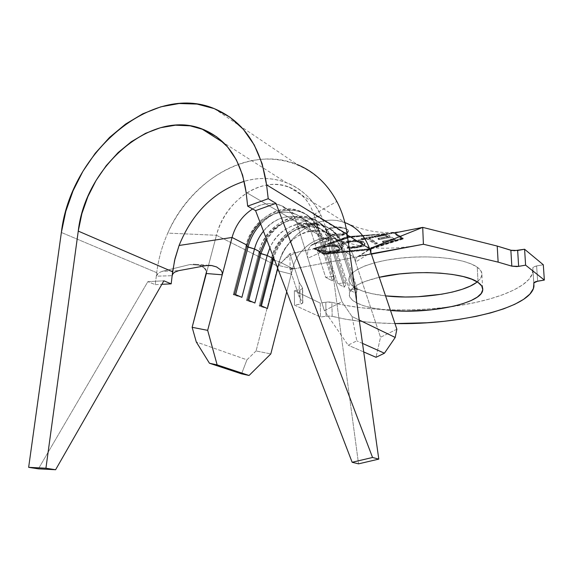 <?xml version="1.0" encoding="UTF-8"?>
<svg xmlns="http://www.w3.org/2000/svg" width="573" height="573" viewBox="0 0 573 573"><rect width="100%" height="100%" fill="white"/><g stroke="black" fill="none" stroke-linecap="round" stroke-linejoin="round"><path stroke-width="0.43" stroke-dasharray="2.87 2.15" d="M327.62 233.304L326.266 231.17C326.596 227.553 342.575 226.127 347.109 229.336L344.33 227.968L340.469 227.13L336.122 226.815L331.953 227.223L328.623 228.362L326.646 229.966L326.295 231.657L327.62 233.304L334.195 234.386L342.561 233.698L345.877 232.767L347.911 231.607L348.348 230.346L347.102 229.1L340.469 227.13L336.122 226.815L331.953 227.223L328.623 228.362L326.646 229.966L326.295 231.657L327.62 233.068L330.392 233.992L334.195 234.386L342.561 233.698L347.911 231.607L348.348 230.346L347.102 229.1L348.377 231.392C348.019 235.016 332.311 236.448 327.62 233.304L326.302 231.922L326.653 230.439L328.644 229.085L336.143 227.545L344.344 228.24L347.109 229.336L348.363 230.733L347.926 232.208L345.891 233.54L338.478 235.037L334.209 234.98L327.62 233.304M477.252 281.916L480.511 278.578L481.922 275.162C482.287 272.361 480.726 269.704 477.245 267.183L478.054 282.432L477.245 267.183C466.443 259.283 434.886 254.985 404.431 257.721C373.94 260.407 350.662 269.439 348.978 278.177C348.269 281.973 350.74 285.39 356.385 288.42L356.75 302.952C351.084 300.044 348.613 296.764 349.329 293.125C351.099 286.937 361.076 281.658 379.262 277.289L365.008 281.443L357.366 284.924L352.159 288.649L349.523 292.459L349.48 296.198L351.944 299.736L356.75 302.952L356.385 288.42L351.593 285.075L349.136 281.386L349.172 277.482L351.793 273.522L356.979 269.647L364.593 266.037L374.377 262.842L385.958 260.221L398.858 258.294L412.51 257.155L426.305 256.876L439.613 257.456L451.839 258.867L462.454 261.037L471.027 263.852L477.245 267.183L480.912 270.864L481.965 274.754L480.439 278.679L476.485 282.496M341.859 221.636L358.748 227.882C365.696 229.909 371.218 231.163 375.315 231.65C384.089 232.889 393.207 232.788 402.676 231.334L395.169 232.817L403.141 238.153L367.938 249.205L323.716 253.603L314.935 248.668L289.938 253.61L290.096 269.582L371.404 254.126L290.096 269.582L299.335 297.194L299.163 282.367L289.938 253.61L290.096 269.582L292.445 268.673L278.636 265.514L276.802 270.477L277.876 266.316L216.451 235.274C224.688 201.008 261.41 175.732 288.957 187.027C300.911 191.769 309.212 200.922 313.861 214.481L341.938 301.72L324.375 310.731L307.88 258.23L325.357 250.208L341.938 301.72L352.015 316.54L356.829 340.849L348.119 345.168L324.375 310.731L297.058 223.764L311.239 232.051C308.088 222.79 302.358 216.623 294.042 213.55C282.238 210.047 270.972 213.142 260.257 222.847C277.275 205.578 304.836 209.926 311.239 232.051L325.672 277.339L332.498 280.935L318.108 236.062L323.401 239.156C320.264 230.038 314.584 223.957 306.369 220.906C290.783 216.881 277.375 222.653 266.151 238.21C280.834 213.564 316.017 213.314 323.401 239.156L337.769 283.707L344.337 287.166L330.012 243.016L335.112 245.996C331.996 237.029 326.374 231.026 318.244 227.997C301.24 221.5 278.958 235.868 273.156 256.46C281.479 223.928 326.366 215.283 335.112 245.996L349.408 289.831L355.74 293.161L341.487 249.721L353.856 256.94C350.762 248.202 345.233 242.336 337.261 239.342C320.021 232.681 297.516 247.751 292.674 268.579L279.452 261.797L277.747 268.415L279.452 261.797C284.416 240.567 307.257 225.139 324.712 231.857C332.784 234.873 338.378 240.825 341.487 249.721L353.856 256.94C350.024 246.469 343.034 240.223 332.877 238.203C316.26 234.994 297.165 249.649 292.674 268.579L279.452 261.797L274.668 260.4L279.452 261.797C286.407 228.505 332.526 218.442 341.487 249.721L343.206 246.275C339.725 236.341 333.493 229.666 324.511 226.249C305.359 218.771 280.218 234.937 273.787 258.094C282.926 221.744 333.25 211.838 343.206 246.275L341.487 249.721L355.74 293.161L357.566 289.888L343.206 246.275L341.393 245.201C331.18 209.811 279.158 221.429 271.301 258.989L272.641 258.301L271.301 258.989L259.182 305.882L271.301 258.989C276.952 234.901 302.909 217.382 322.671 225.132C331.667 228.555 337.905 235.245 341.393 245.201L343.206 246.275L357.566 289.888L355.74 293.161L349.408 289.831L355.761 288.928L341.393 245.201L335.112 245.996L341.393 245.201L355.761 288.928L357.566 289.888L355.761 288.928L349.408 289.831L335.112 245.996L330.012 243.016C321.947 214.682 281.715 218.922 269.883 247.93C277.704 230.06 297.716 219.151 313.073 224.91C321.238 227.947 326.882 233.985 330.012 243.016L331.703 239.471C328.2 229.379 321.904 222.618 312.822 219.173C294.672 214.474 279.316 221.336 266.746 239.75C282.568 211.172 323.158 209.926 331.703 239.471L330.012 243.016L344.337 287.166L346.135 283.793L331.703 239.471L329.819 238.361C319.562 202.398 266.896 214.417 258.846 252.621L260.135 251.876L258.846 252.621L246.447 300.338L258.846 252.621C264.626 228.118 290.934 210.212 310.917 218.019C320.013 221.465 326.316 228.247 329.819 238.361L331.703 239.471L346.135 283.793L344.337 287.166L337.769 283.707L344.266 282.797L329.819 238.361L323.401 239.156L329.819 238.361L344.266 282.797L346.135 283.793L344.266 282.797L337.769 283.707L323.401 239.156L318.108 236.062C311.175 211.938 279.524 209.854 263.458 231.184C274.66 218.363 287.173 213.872 301.004 217.704C309.262 220.763 314.964 226.887 318.108 236.062L319.763 232.409C316.239 222.159 309.886 215.305 300.703 211.831C286.443 207.612 273.113 211.688 260.722 224.057C279.431 202.849 312.249 206.638 319.763 232.409L318.108 236.062L332.498 280.935L334.267 277.468L319.763 232.409L317.807 231.256C307.508 194.713 254.176 207.154 245.924 246.018L247.164 245.223L245.924 246.018L233.247 294.586L245.924 246.018C251.848 221.078 278.507 202.778 298.719 210.635C307.923 214.109 314.283 220.977 317.807 231.256L319.763 232.409L334.267 277.468L332.498 280.935L325.672 277.339L332.326 276.43L317.807 231.256L311.239 232.051L317.807 231.256L332.326 276.43L334.267 277.468L332.326 276.43L325.672 277.339L311.239 232.051L297.058 223.764L307.88 258.23L307.522 252.958L308.718 248.675L310.58 245.767L330.779 236.119L344.437 234.658L325.464 241.312L312.808 244.32L325.464 241.312L327.534 241.663L328.974 244.621L328.436 240.61C327.183 231.499 324.712 223.105 321.023 215.434L297.058 223.764L321.023 215.434C306.834 185.387 274.689 172.237 244.248 181.312C258.774 177.229 272.705 177.609 286.042 182.465L223.842 142.921M347.747 240.904L357.631 240.237L363.74 241.734L363.762 242.551L363.74 241.734L364.929 243.525L364.514 245.108L364.492 244.299L357.76 246.934L357.781 247.737L357.76 246.934L347.116 247.522L347.131 248.324L347.116 247.522L348.119 246.877L348.14 247.679L348.119 246.877L356.743 246.426L356.764 247.228L356.743 246.426C360.116 245.781 362.072 244.843 362.602 243.597L361.67 242.214L361.692 243.024L361.67 242.214L354.293 240.896L348.678 241.477L348.699 242.286L348.678 241.477L344.359 242.859L346.25 242.093L354.293 240.896L344.359 242.859L343.105 243.905L343.127 244.714L343.105 243.905L340.935 243.869L340.949 244.685L343.127 244.714L348.699 242.286C354.021 241.319 358.354 241.57 361.692 243.024L362.623 244.413C362.093 245.652 360.138 246.591 356.764 247.228L348.14 247.679L347.131 248.324L357.781 247.737L364.514 245.108L364.951 244.334L363.762 242.551C359.608 240.775 354.279 240.495 347.768 241.706L347.747 240.904L347.768 241.706C344.165 242.393 341.895 243.389 340.949 244.685L341.221 243.475L334.446 244.814L339.56 245.803L341.193 246.655L341.895 247.701L341.078 249.133L338.736 250.387L334.267 251.49L326.76 251.912L322.714 251.432L318.96 249.828L318.524 249.191L318.939 247.88L315.673 248.524L324.132 253.28L367.537 248.961L402.067 238.117L394.382 232.975L387.441 234.35L395.234 239.45L383.444 241.749L382.542 241.176L392.269 239.278L388.702 236.95L378.939 238.877L378.03 238.296L387.806 236.37L385.343 234.765L369.234 237.945L377.213 242.952L375.122 243.36L367.128 238.361L357.631 240.237L363.232 241.455L364.901 242.981L364.736 243.976L363.461 245.108L359.959 246.44L352.538 247.6L347.116 247.522L348.119 246.877L352.517 246.949L358.326 246.068L361.85 244.592L362.623 243.375L362.351 242.773L358.619 241.197L354.293 240.896L344.359 242.859L343.105 243.905L340.935 243.869L343.736 242.028L347.747 240.904L343.27 242.221L341.221 243.475L334.446 244.814L326.202 245.588L318.939 247.88L314.419 248.431L347.739 236.864L394.382 232.975L374.105 236.09L375.029 236.527L385.343 234.765L369.234 237.945L373.446 236.814L372.529 236.363L361.169 238.461L362.093 239.013L367.128 238.361L357.631 240.237L353.19 240.194M288.957 187.027L345.791 222.926C319.698 212.01 285.218 234.751 277.876 266.316L256.074 350.955L270.814 353.928L256.074 350.955L276.802 270.477L291.263 274.102L286.722 291.815L292.674 268.579L291.263 274.102L292.452 268.673L290.096 269.582L299.335 297.194L299.163 282.367L302.494 287.861L302.68 302.465L299.335 297.194L302.845 302.945L301.541 303.833L294.515 305.137L294.357 290.64L300.037 289.616L300.216 304.156L294.515 305.137L320.508 317.091L320.278 303.117L294.357 290.64L294.515 305.137L320.508 317.091L326.051 316.174L325.801 302.164L320.278 303.117L320.508 317.091L327.606 316.002L332.168 316.31L331.896 302.315C363.017 310.738 410.755 312.256 452.176 306.548C495.86 300.746 531.558 286.514 532.976 271.036L533.807 282.933L532.804 267.734L533.757 266.782L536.622 265.929L537.639 281.171L536.622 265.929L543.304 264.776L536.622 265.929L532.804 267.734M252.621 208.952C261.761 203.465 270.778 202.14 279.681 204.984C288.097 208.071 293.892 214.338 297.058 223.764C291.435 204.54 269.733 197.785 252.621 208.952M394.947 323.559C370.867 323.165 349.938 320.744 332.168 316.31L345.412 319.168L360.116 321.331L375.952 322.785L394.947 323.559M390.521 310.502L372.35 307.995L363.647 305.731L356.75 302.952C364.543 306.77 375.795 309.291 390.521 310.502M393.758 232.688L403.17 238.977L403.141 238.153L395.169 232.817L393.758 232.681L403.17 238.977L367.959 250.007L367.938 249.205L403.141 238.153L403.17 238.977L367.959 250.007L323.731 254.391L313.359 248.582L314.935 248.668L323.716 253.603L323.731 254.391L323.716 253.603L367.938 249.205L367.959 250.007L323.731 254.391L313.359 248.582L323.774 245.437L313.359 248.582L314.935 248.668L289.938 253.61L278.636 265.514L289.938 253.61L299.163 282.367L302.659 288.355L301.362 289.286L294.357 290.64L320.278 303.117L327.355 301.985L330.571 302.064L345.104 305.302L359.765 307.572L375.551 309.105L392.147 309.878L409.208 309.893L426.405 309.141L443.423 307.637L459.911 305.402L475.547 302.472L489.979 298.891L502.872 294.708L513.874 289.995L522.669 284.845L528.936 279.359L532.396 273.658L532.811 267.885L533.807 282.926M513.874 250.759L512.198 250.602M385.565 295.883L371.941 293.691L363.268 291.328L356.385 288.42C363.232 291.965 372.959 294.45 385.565 295.883M393.694 232.695L380.214 234.293L393.694 232.695M375.852 234.515L347.31 236.606L326.173 244.377L347.331 237.43L375.852 234.515L347.31 236.606L347.331 237.43L347.31 236.606L326.173 244.377L347.331 237.43L375.852 234.515M347.682 237.859L346.379 235.209L344.437 234.658L330.779 236.119L328.35 237.43L326.295 240.352L324.984 244.735L325.357 250.208L313.861 214.481L347.274 234.987L313.861 214.481C306.698 192.242 285.433 180.538 263.881 185.623C242.293 190.666 222.768 211.33 216.451 235.274L206.352 273.514L216.451 235.274L277.876 266.316C284.724 237.501 314.176 215.333 339.474 221.071L344.867 222.582M357.387 256.797L359.801 255.859L371.727 248.03L359.801 255.859L371.283 253.76L359.801 255.859L357.387 256.797L355.812 258.573L355.547 262.033L353.856 256.94L355.547 262.033L370.867 252.528L355.547 262.033L380.515 337.268L355.547 262.033L355.812 258.573L357.201 256.933M396.86 329.217L380.515 337.268L376.024 357.294L380.515 337.268L396.86 329.217M256.074 350.955L246.934 359.83L196.288 341.974L246.934 359.83L241.577 373.861L246.934 359.83L256.074 350.955M363.719 351.951L348.119 345.168L363.719 351.951M362.523 343.399L356.829 340.849L362.523 343.399M359.235 320.035L352.015 316.54L359.235 320.035M247.672 299.872L246.447 300.338L248.517 301.24L248.754 300.345L248.517 301.24L254.892 303.024L246.447 300.338L247.672 299.872M259.813 253.116L258.846 252.621L259.813 253.116M234.414 294.071L233.247 294.586L235.388 295.518L235.625 294.608L235.388 295.518L241.899 297.344L233.247 294.586L234.414 294.071M246.834 246.476L245.924 246.018L246.834 246.476M260.457 305.459L259.182 305.882L261.181 306.756L261.41 305.875L261.181 306.756L267.419 308.503L261.181 306.756L259.182 305.882L260.457 305.459M272.325 259.512L271.301 258.989L272.325 259.512M352.015 316.54L341.938 301.72L324.375 310.731L348.119 345.168L356.829 340.849L352.015 316.54M302.68 302.465L302.838 302.952L300.216 304.156L300.037 289.616L302.651 288.369L302.494 287.861L302.68 302.465M326.051 316.174L332.168 316.31L331.896 302.315L325.801 302.164L326.051 316.174M291.263 274.102L292.445 268.673L278.636 265.514L276.802 270.477L291.263 274.102M402.103 238.934L393.257 233.039L347.754 237.688L314.427 248.618L324.146 254.075L367.558 249.764L402.103 238.934L367.558 249.764L367.537 248.961L402.067 238.117L402.103 238.934L402.067 238.117L394.382 232.975L393.25 232.846L402.103 238.934M347.739 236.864L347.754 237.688L393.25 232.846L347.739 236.864L314.427 248.618L347.754 237.688L347.739 236.864M315.673 248.524L324.132 253.28L324.146 254.075L314.427 248.618L315.673 248.524M324.132 253.28L367.537 248.961L367.558 249.764L324.146 254.075L324.132 253.28M387.441 234.35L395.234 239.45L395.263 240.266L386.138 234.307L387.441 234.35M386.123 233.999L374.126 236.692L374.105 236.09L386.123 233.999M374.105 236.09L375.05 237.279L375.029 236.527L374.105 236.09M375.029 236.527L375.05 237.279L384.949 235.317L384.927 234.636L375.029 236.527M384.927 234.636L384.949 235.317L387.835 237.193L387.806 236.37L384.927 234.636M378.03 238.296L387.806 236.37L387.835 237.193L378.051 239.12L378.03 238.296L378.051 239.12L378.961 239.693L378.939 238.877L378.03 238.296M388.702 236.95L378.939 238.877L378.961 239.693L388.73 237.774L388.702 236.95L388.73 237.774L392.297 240.094L392.269 239.278L388.702 236.95M382.542 241.176L392.269 239.278L392.297 240.094L382.571 241.992L382.542 241.176L382.571 241.992L383.473 242.565L383.444 241.749L382.542 241.176M395.234 239.45L383.444 241.749L383.473 242.565L395.263 240.266L395.234 239.45M386.138 234.307L374.126 236.692L375.05 237.279L384.949 235.317L387.835 237.193L378.051 239.12L378.961 239.693L388.73 237.774L392.297 240.094L382.571 241.992L383.473 242.565L395.263 240.266L386.138 234.307M368.797 237.709L368.826 238.49L373.467 237.573L373.446 236.814L368.797 237.709L377.213 242.952L375.122 243.36L366.691 238.117L362.093 239.013L361.169 238.461L372.529 236.363L373.446 236.814L373.467 237.573L372.55 236.993L372.529 236.363L372.55 236.993L361.183 239.249L361.169 238.461L361.183 239.249L362.115 239.822L362.093 239.013L362.115 239.822L366.713 238.912L366.691 238.117L366.713 238.912L375.15 244.177L375.122 243.36L375.15 244.177L377.235 243.769L377.213 242.952L377.235 243.769L368.826 238.49L368.797 237.709M373.467 237.573L368.826 238.49L377.235 243.769L375.15 244.177L366.713 238.912L362.115 239.822L361.183 239.249L372.55 236.993L373.467 237.573M340.949 244.685L341.83 243.783L345.39 242.264L352.066 241.097L360.825 241.477L363.762 242.551L364.922 243.79L364.514 245.108L361.928 246.641L352.56 248.41L347.131 248.324L348.14 247.679L354.716 247.557L359.772 246.447L361.871 245.402L362.645 244.184L360.496 242.472L355.926 241.734L351.686 241.849L346.758 242.744L343.127 244.714L340.949 244.685M334.446 244.814L340.713 246.333L340.727 247.142C336.652 245.402 331.452 245.079 325.127 246.182L329.668 245.043L334.446 244.814M325.12 245.824L325.127 246.182C321.288 246.934 319.089 248.016 318.516 249.42L319.798 251.218L318.502 248.618L318.939 247.88L325.12 245.824M335.255 251.311C329.06 252.399 323.91 252.106 319.784 250.422L319.798 251.218C323.924 252.901 329.081 253.194 335.269 252.106L335.255 251.311L335.269 252.106C339.116 251.361 341.322 250.272 341.895 248.84L340.727 247.142L340.713 246.333L341.873 248.03C341.307 249.47 339.101 250.559 335.255 251.311M325.127 246.182L329.317 245.631L335.885 245.774L340.147 246.841L341.909 248.51L341.1 249.935L335.269 252.106L326.775 252.707L322.728 252.235L319.798 251.218L318.502 249.857L319.225 248.417L321.575 247.135L325.127 246.182M321.833 250.824L327.47 252.056L333.866 251.654L339.023 249.792L339.631 248.646L339.338 248.073L335.885 246.612L329.411 246.318L324.504 247.113L321.338 248.567L320.787 249.728L321.833 250.824L320.794 249.348C321.274 248.238 323.014 247.371 326.008 246.755L325.994 246.139L322.055 247.264L320.787 248.539L321.833 250.824L321.818 250.021C325.135 251.404 329.325 251.654 334.381 250.759L334.396 251.561C329.339 252.449 325.149 252.206 321.833 250.824M334.381 250.759C337.411 250.157 339.152 249.291 339.603 248.159L338.636 246.741L338.65 247.55L339.617 248.961C339.166 250.093 337.425 250.96 334.396 251.561L334.381 250.759L339.008 248.99L339.617 247.837L338.636 246.741L331.294 245.437L325.994 246.139L326.008 246.755C331.151 245.874 335.363 246.139 338.65 247.55L338.636 246.741L337.325 246.175L331.294 245.437L322.055 247.264L320.765 248.653L321.338 249.699L323.029 250.537L327.455 251.261L334.381 250.759M331.294 245.437L322.055 247.264L331.294 245.437M313.861 214.481L336.845 201.481L313.861 214.481M206.352 273.514L206.251 270.871L204.876 268.565L200.428 265.557L195.207 264.26L189.842 264.568L162.159 271.344L158.449 272.949L157.016 274.352L156.293 276.193L156.723 272.669C158.406 259.089 162.087 245.896 167.774 233.104L216.451 235.274L167.774 233.104C183.997 196.933 215.835 168.483 250.258 160.941C284.609 153.528 319.483 168.584 336.845 201.481M220.834 269.969L222.145 272.232L222.245 274.818M214.281 108.634L297.473 164.666C251.103 144.79 190.845 178.984 167.774 233.104C162.087 245.896 158.406 259.089 156.723 272.669L155.269 284.645L156.293 276.193L172.158 275.692L156.293 276.193L158.449 272.949L162.159 271.344L178.883 270.621L162.159 271.344L189.842 264.568L206.266 265.6L189.842 264.568M155.269 284.645L161.858 284.315L155.269 284.645L147.863 281.644L155.269 284.645M347.704 238.024L346.379 235.209L344.437 234.658L325.464 241.312L327.534 241.663L328.974 244.621L347.704 238.024L328.974 244.621L358.555 463.851L328.436 240.61C327.183 231.499 324.712 223.105 321.023 215.434C312.98 199.332 301.319 188.345 286.042 182.465M156.723 272.669L61.368 232.48L156.723 272.669M38.412 468.85L147.863 281.644L163.864 280.813L147.863 281.644L38.412 468.85M246.111 192.327L328.436 240.61L246.111 192.327M204.711 268.386L201.94 266.287L196.826 264.49L193.173 264.167M310.208 246.204L311.812 244.743L329.633 236.484L326.531 239.886M325.357 250.208L307.88 258.23M326.295 240.352L324.984 244.735L324.87 247.479L325.507 242.343M348.978 278.177L349.329 293.125M318.244 227.997L313.073 224.91M324.712 231.857L337.261 239.342M294.042 213.55L279.681 204.984M301.004 217.704L306.369 220.906M533.964 286.085L532.976 271.036M308.009 250.036C300.431 251.031 293.82 253.266 288.176 256.747L283.377 260.522M291.721 268.952C292.23 268.236 293.87 268.028 296.642 268.336M413.993 245.967C400.484 248.016 384.755 248.567 377.786 248.03L365.703 246.762C363.798 246.591 352.438 244.442 342.396 241.247L334.353 238.497M481.922 275.162L482.616 287.968M310.917 218.019L312.822 219.173M298.719 210.635L300.703 211.831M322.671 225.132L324.511 226.249M302.838 302.952L302.651 288.369M357.573 256.683L372.135 247.701M348.377 231.392L348.363 230.912M362.602 243.597L362.623 244.413M364.929 243.525L364.951 244.334M318.516 249.42L318.502 248.618M341.873 248.03L341.895 248.84M320.787 248.539L320.794 249.348M339.603 248.159L339.617 248.961M195.959 264.346L209.209 265.349M312.092 244.585L329.676 236.463"/><path stroke-width="0.86" d="M379.262 277.289C412.775 269.238 464.739 272.168 478.054 282.432L481.728 285.97L482.767 289.702L481.234 293.476L477.252 297.143L471.063 300.581L462.934 303.669L453.214 306.319L430.43 309.972L405.806 311.139L390.521 310.502C430.065 314.111 481.599 303.482 482.731 290.096C483.096 287.402 481.542 284.853 478.054 282.432L471.823 279.244L463.228 276.551L452.577 274.474L440.308 273.135L426.957 272.59L413.112 272.87L399.41 273.973L379.262 277.289M209.209 265.349L211.709 265.543L206.266 265.6L178.883 270.621L174.658 272.182L172.996 273.672L172.158 275.692L171.184 283.85L161.858 284.315L171.184 283.85L172.623 271.774L78.257 231.098L45.926 468.22L55.602 469.738L45.926 468.22L28.65 467.332L38.412 468.85L28.65 467.332L61.368 232.48C70.336 152.855 151.888 82.311 214.281 108.634C243.31 120.889 260.744 146.287 266.574 184.821L262.14 163.72L254.269 145.012L243.332 129.305L229.794 117.064L214.195 108.605L197.112 104.078L179.141 103.52L160.863 106.814L142.835 113.769L125.58 124.083L109.572 137.391L95.24 153.263L82.963 171.227L73.058 190.788L65.788 211.387L61.368 232.48L28.65 467.332L45.926 468.22L78.257 231.098L172.623 271.774L175.037 258.502L179.084 245.473L174.593 260.393L172.158 275.692L172.996 273.672L174.658 272.182L178.883 270.621L206.266 265.6L211.501 265.514L216.558 266.932L220.834 269.969L222.145 272.232L222.245 274.818L232.051 237.466L179.084 245.473C192.399 212.669 214.123 191.282 244.248 181.312C214.123 191.282 192.399 212.669 179.084 245.473L232.051 237.466L247.164 245.223C249.513 236.52 253.875 229.057 260.257 222.847C253.875 229.057 249.513 236.52 247.164 245.223L234.414 294.071L241.899 297.344L254.484 248.983L260.135 251.876L266.151 238.21L260.135 251.876L247.672 299.872L254.892 303.024L267.19 255.501L272.641 258.301L273.156 256.46L260.457 305.459L267.419 308.503L277.747 268.415L267.419 308.503L260.457 305.459L272.641 258.301L267.19 255.501L254.892 303.024L247.672 299.872L260.135 251.876L254.484 248.983L241.899 297.344L234.414 294.071L247.164 245.223L232.051 237.466L207.662 330.349L192.141 327.312L206.352 273.514L222.245 274.818L207.662 330.349L217.138 364.886L249.069 375.48L270.814 353.928L286.722 291.815L270.814 353.928L249.069 375.48L217.138 364.886L209.453 363.239L196.288 341.974L192.141 327.312L206.473 271.86M267.19 255.501L269.883 247.93L267.19 255.501L259.813 253.116L260.865 253.653L248.754 300.345L260.865 253.653L266.746 239.75L260.865 253.653L267.19 255.501M232.051 237.466C235.546 225.132 242.4 215.627 252.621 208.952C242.4 215.627 235.546 225.132 232.051 237.466M254.484 248.983C256.217 242.429 259.211 236.491 263.458 231.184C259.211 236.491 256.217 242.429 254.484 248.983L246.834 246.476L248.023 247.085L235.625 294.608L248.023 247.085C250.365 238.339 254.598 230.668 260.722 224.057C254.598 230.668 250.365 238.339 248.023 247.085L254.484 248.983M512.198 250.602L497.214 246.068L498.138 262.133L511.825 266.151L510.858 250.265L497.214 246.068L498.138 262.133L423.404 244.248L422.716 227.381L497.214 246.068L422.716 227.381L395.169 232.817L393.758 232.681M344.867 222.582C356.65 227.023 364.872 235.718 369.549 248.653L370.867 252.528L370.874 249.255L372.844 247.335L422.716 227.381L423.404 244.248L371.283 253.76L423.404 244.248L371.404 254.126L423.404 244.248L498.138 262.133L511.825 266.151L518.651 266.359L516.767 266.588L511.825 266.151L510.858 250.265L517.655 250.487L518.651 266.359L525.606 265.156L544.35 280.061L537.639 281.171L533.807 282.912L533.964 286.085C531.902 307.737 459.231 325.049 394.947 323.559L426.964 322.771L444.032 321.31L460.577 319.147L476.27 316.325L490.753 312.865L503.696 308.84L514.755 304.306L523.586 299.35L529.889 294.078L533.377 288.599L534 282.525L536.02 281.529L544.35 280.061L543.304 264.776L544.35 280.061L525.606 265.156L524.589 249.241L543.304 264.776L524.589 249.241L525.606 265.156L518.651 266.359L517.655 250.487L524.589 249.241L513.874 250.759M476.485 282.496L470.318 286.07L462.225 289.279L452.541 292.029L441.618 294.221L417.602 296.75L405.297 297L385.565 295.883C418.44 299.801 463.378 293.297 477.252 281.916M345.791 222.926C357.108 227.517 365.03 236.09 369.549 248.653L347.274 234.987L369.549 248.653L396.86 329.217L370.867 252.528L370.874 249.255L372.844 247.335L422.716 227.381L402.676 231.334M372.844 247.335L371.727 248.03L372.844 247.335M241.577 373.861L209.453 363.239L241.577 373.861L249.069 375.48L241.577 373.861M376.024 357.294L363.719 351.951L376.024 357.294L384.426 353.219L362.523 343.399L384.426 353.219L395.212 337.468L359.235 320.035L395.212 337.468L396.86 329.217L395.212 337.468L384.426 353.219L376.024 357.294M273.257 259.984L272.325 259.512L273.257 259.984L261.41 305.875L273.787 258.094L273.257 259.984L274.668 260.4L273.257 259.984M217.138 364.886L207.662 330.349L192.141 327.312L196.288 341.974L209.453 363.239L217.138 364.886M347.704 238.024L378.789 459.116L372.55 457.476L378.789 459.116L358.555 463.851L352.151 462.282L358.555 463.851L378.789 459.116L347.188 234.357L266.574 184.821L268.221 198.716L247.665 206.137L268.221 198.716L275.964 203.336L255.565 210.628L247.665 206.137L246.111 192.327L242.63 175.159L236.37 159.867L227.596 146.953L216.68 136.811L204.031 129.72L190.129 125.831L175.431 125.193L160.433 127.736L145.585 133.316L131.339 141.703L118.102 152.597L106.234 165.654L96.063 180.481L87.87 196.639L81.875 213.672L78.257 231.098C85.398 166.356 151.064 109.013 201.596 128.775C226.521 138.551 241.355 159.731 246.111 192.327L247.665 206.137L255.565 210.628L352.151 462.282L372.55 457.476L275.964 203.336L268.221 198.716L266.574 184.821L347.188 234.357C345.462 222.331 342.017 211.373 336.845 201.481C342.017 211.373 345.462 222.331 347.188 234.357L347.682 237.859M336.845 201.481C327.376 183.933 314.255 171.656 297.473 164.666M55.602 469.738L38.412 468.85L55.602 469.738L163.864 280.813L55.602 469.738M171.184 283.85L163.864 280.813L171.184 283.85M372.55 457.476L352.151 462.282L255.565 210.628L275.964 203.336L372.55 457.476M222.245 274.818L206.352 273.514M206.015 270.263L204.711 268.386M211.709 265.543L216.558 266.932L220.834 269.969M416.055 245.645L413.993 245.967M482.616 287.968L482.731 290.096M223.842 142.921L201.596 128.775"/></g></svg>
